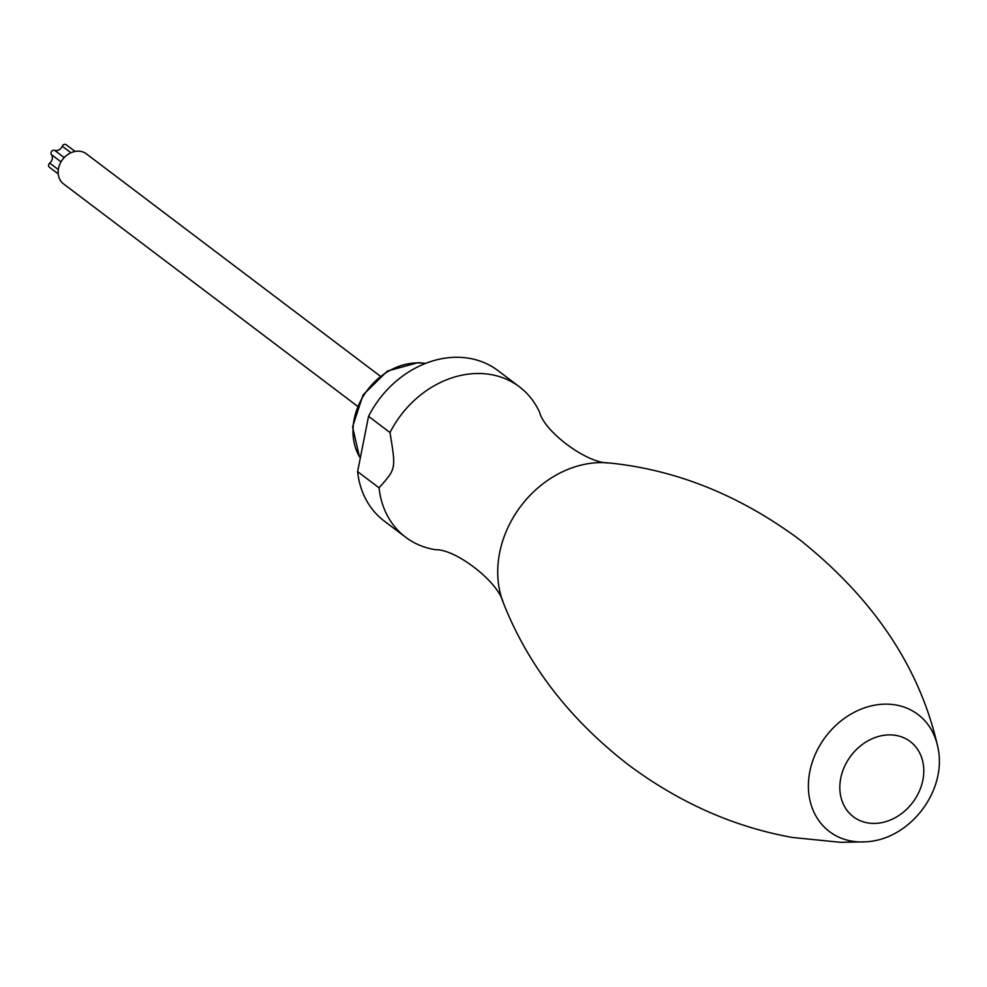 <?xml version="1.0" encoding="UTF-8"?>
<svg xmlns="http://www.w3.org/2000/svg" width="987" height="987" viewBox="0 0 987 987"><rect width="100%" height="100%" fill="white"/><g stroke="black" fill="none" stroke-linecap="round" stroke-linejoin="round"><path stroke-width="1.48" d="M503.259 602.65C498.127 581.466 455.587 549.043 435.662 549.722A94.296 77.43 -52.9 0 1 405.645 537.224A94.296 77.43 -52.9 0 1 379.057 487.837C396.219 468.369 395.984 469.541 390.001 432.565A94.296 77.43 -52.9 0 1 480.052 373.518A94.296 77.43 127.1 0 1 519.409 386.818A94.296 77.43 127.1 0 1 539.605 412.295C544.33 431.603 587.08 463.742 608.93 462.94A98.169 80.613 127.1 0 0 603.378 462.607A98.169 80.613 -52.9 0 0 518.928 508.724A98.169 80.613 -52.9 0 0 503.259 602.65C528.082 665.534 569.943 719.696 628.855 765.159C679.735 802.949 734.266 827.057 792.438 837.469L840.542 842.318L865.414 841.825C910.125 840.036 948.1 789.822 937.65 746.32A73.396 60.269 127.1 0 0 887.375 704.15A73.396 60.269 -52.9 0 0 809.821 771.55A73.396 60.269 -52.9 0 0 860.096 841.936A73.396 60.269 127.1 0 0 865.414 841.825M405.645 537.224L384.19 521A94.296 77.43 -52.9 0 1 357.602 471.601L379.057 487.837M519.409 386.818L497.954 370.594A94.296 77.43 127.1 0 0 458.597 357.294A94.296 77.43 -52.9 0 0 368.546 416.329L390.001 432.565M368.546 416.329L357.602 471.601M380.094 376.022L86.313 153.824A18.864 15.484 127.1 0 0 78.442 151.159A18.864 15.484 127.1 0 0 60.022 163.817A18.864 15.484 127.1 0 0 63.55 183.903L357.343 406.113M58.233 173.922L49.35 167.21A2.751 2.258 -52.9 0 1 49.72 163.102L58.319 169.604M75.074 151.443L66.141 144.682A2.751 2.258 -52.9 0 0 62.267 146.212A6.267 5.145 -52.9 0 1 54.593 150.308A2.751 2.258 -52.9 0 0 51.41 154.601A6.267 5.145 -52.9 0 1 49.72 163.102M74.124 150.727A2.751 2.258 -52.9 0 1 74.765 151.036L75.259 151.406M873.051 823.405A47.142 38.715 127.1 0 0 922.857 780.112A47.142 38.715 127.1 0 0 890.57 734.896A47.142 38.715 -52.9 0 0 840.751 778.188A47.142 38.715 -52.9 0 0 873.051 823.405M425.335 363.487A61.293 50.325 127.1 0 0 418.944 362.92A61.293 50.325 -52.9 0 0 363.919 395.121A61.293 50.325 -52.9 0 0 359.465 456.673M62.267 146.212L70.928 152.763M54.593 150.308L64.217 157.587M51.41 154.601L61.021 161.868M608.93 462.94L608.93 462.94C676.231 469.713 739.781 495.277 799.581 539.618C873.877 598.85 919.896 667.755 937.65 746.32M359.441 456.858L352.569 426.853L363.031 394.973L387.397 371.063L418.18 362.624L425.631 363.376"/></g></svg>
